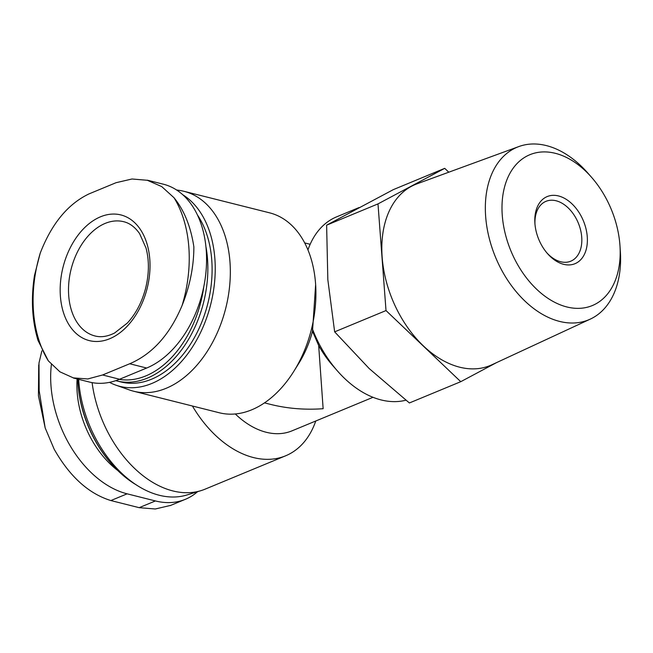 <?xml version="1.0" encoding="UTF-8"?>
<svg xmlns="http://www.w3.org/2000/svg" width="653" height="653" viewBox="0 0 653 653"><rect width="100%" height="100%" fill="white"/><g stroke="black" fill="none" stroke-linecap="round" stroke-linejoin="round"><path stroke-width="0.98" d="M193.868 246.899C193.835 266.408 189.917 285.924 182.105 305.449A112.594 75.364 -75.9 0 0 174.008 197.728C184.187 210.242 190.807 226.632 193.868 246.899M546.879 252.874A32.397 21.549 67.5 0 0 560.674 261.747A32.397 21.549 67.5 0 0 570.779 261.184A32.397 21.549 67.5 0 0 578.289 223.008A32.397 21.549 67.5 0 0 545.981 201.328A32.397 21.549 67.5 0 0 534.962 224.101M496.558 362.611L460.757 381.687L409.39 402.966L369.214 368.57L334.646 331.846L327.83 279.672L326.622 225.171L393.351 189.615L444.717 168.343L448.782 172.204M109.508 382.356A101.705 68.075 -75.9 0 0 115.801 385.123L129.563 389.996A103.076 68.998 -75.9 0 0 133.726 391.253L219.31 412.769A103.076 68.998 -75.9 0 0 293.826 371.337A103.076 68.998 -75.9 0 0 315.636 284.569L312.509 331.234L318.672 345.51A82.466 54.86 67.5 0 0 332.524 365.337L337.487 371.002A98.17 65.308 67.5 0 0 405.888 400.207M315.636 284.569A103.076 68.998 -75.9 0 0 315.546 283.345A103.076 68.998 -75.9 0 0 269.575 212.829L183.983 191.313A103.076 68.998 -75.9 0 0 179.722 190.456L176.539 189.966M293.826 371.337L298.805 363.362A82.466 55.195 -75.9 0 0 312.509 331.234M264.489 402.868L270.742 404.436C287.467 408.59 304.935 410.011 323.137 408.713L318.672 345.51M197.557 491.701A96.203 64.002 -112.5 0 1 185.428 499.284A96.203 64.002 -112.5 0 1 155.414 500.941L127.123 493.823A96.203 64.002 -112.5 0 1 51.407 364.48M192.415 406.003A103.076 68.573 67.5 0 0 253.486 457.565A103.076 68.573 67.5 0 0 285.647 455.794A103.076 68.573 67.5 0 0 315.766 421.005M235.292 413.961A82.466 54.86 67.5 0 0 291.973 430.858L373.002 397.302M77.723 379.099A97.191 64.655 67.5 0 0 77.895 382.511L77.96 383.45A95.224 63.349 67.5 0 0 111.051 463.344L111.671 464.054A97.191 64.655 67.5 0 0 136.044 484.738M77.895 382.511A97.191 64.655 67.5 0 0 111.671 464.054M78.662 379.336A101.705 67.659 67.5 0 0 159.267 495.26A101.705 67.659 67.5 0 0 187.019 494.95L201.034 490.623A103.076 68.573 67.5 0 0 205.058 489.179L285.647 455.794M92.097 382.617A103.076 68.573 67.5 0 0 172.906 490.942A103.076 68.573 67.5 0 0 201.034 490.623M133.726 391.253A103.076 68.998 -75.9 0 0 229.962 261.829A103.076 68.998 -75.9 0 0 183.983 191.313M115.801 385.123A101.705 68.075 -75.9 0 0 185.991 356.114A101.705 68.075 -75.9 0 0 214.87 258.67A101.705 68.075 -75.9 0 0 182.799 194.765M115.801 380.658A97.191 65.055 -75.9 0 0 116.773 380.919L121.017 381.981A97.191 65.055 -75.9 0 0 211.752 259.959A97.191 65.055 -75.9 0 0 197.492 215.066M116.773 380.919A97.191 65.055 -75.9 0 0 207.507 258.89A97.191 65.055 -75.9 0 0 205.907 246.516M119.279 379.377A95.224 63.741 -75.9 0 0 203.85 286.398M147.382 180.187L163.315 184.187A96.203 64.394 104.1 0 1 206.022 271.436A96.203 64.394 104.1 0 1 146.672 368.031L119.581 379.246A96.203 64.394 104.1 0 1 89.322 382.021L73.381 378.014M34.462 275.55L40.233 253.144A112.594 75.364 -75.9 0 0 48.33 360.864L38.021 340.458C32.046 320.558 30.862 298.927 34.47 275.55M64.28 262.718A64.794 43.367 -75.9 0 0 60.403 296.282A64.794 43.367 -75.9 0 0 109.68 338.744A64.794 43.367 -75.9 0 0 149.79 259.257A64.794 43.367 -75.9 0 0 112.447 214.078A64.794 43.367 -75.9 0 0 64.28 262.718M48.33 360.864L59.921 371.826L73.414 377.907L87.763 378.952L102.603 374.977L129.694 363.762C152.427 354.04 169.894 334.605 182.105 305.449M174.008 197.728L161.724 186.587L147.358 180.285L132.012 178.995L116.079 182.693L88.988 193.908C67.847 204.03 51.595 223.767 40.233 253.144M41.857 350.914L38.992 362.986L39.164 390.763L45.179 427.935L54.142 449.15C69.683 476.527 88.588 493.66 110.871 500.557L139.162 507.667L155.3 508.989L170.123 505.512M359.06 207.556L336.613 216.853A98.17 65.308 67.5 0 0 307.955 249.911M312.403 328.908A98.17 65.308 67.5 0 0 337.487 371.002M326.622 225.171L377.989 203.899L444.717 168.343M334.646 331.846L386.013 310.567L377.989 203.899M460.757 381.687L386.013 310.567M563.661 264.318A36.323 24.161 67.5 0 0 587.267 236.851A36.323 24.161 67.5 0 0 558.731 196.006A36.323 24.161 67.5 0 0 534.889 223.138A36.323 24.161 67.5 0 0 547.508 253.609A36.323 24.161 67.5 0 0 563.661 264.318M566.861 306.959A81.641 54.313 67.5 0 0 619.983 245.871A81.641 54.313 67.5 0 0 591.61 177.371A81.641 54.313 67.5 0 0 503.439 191.917A81.641 54.313 67.5 0 0 566.861 306.959M591.61 177.371L587.888 173.127A93.42 62.141 67.5 0 0 518.825 146.566A93.42 62.141 67.5 0 0 488.632 235.774A93.42 62.141 67.5 0 0 559.572 321.407A93.42 62.141 67.5 0 0 590.296 319.113A93.42 62.141 67.5 0 0 620.35 251.503L619.983 245.871M518.825 146.566L416.941 183.86A97.95 65.161 67.5 0 0 385.278 277.403A97.95 65.161 67.5 0 0 459.671 367.19A97.95 65.161 67.5 0 0 491.88 364.782L590.296 319.113M77.111 378.944A79.519 52.901 67.5 0 0 117.736 470.47M155.414 500.941L139.162 507.667M127.123 493.823L110.871 500.557M68.712 295.662A58.901 39.425 104.1 0 1 123.703 221.71C129.735 223.155 135.032 227.122 139.595 233.619L146.019 248.042C149.292 260.392 149.153 273.795 145.611 288.275C141.905 302.282 135.824 313.864 127.376 323.023L114.61 332.989C107.516 336.556 100.978 337.544 94.979 335.96A58.901 39.425 104.1 0 1 68.712 295.662M146.672 368.031L129.694 363.762M119.581 379.246L102.603 374.977M310.167 244.295L304.698 242.916M185.428 499.284L170.164 505.61M45.179 427.935L38.429 395.751L38.723 364.921"/></g></svg>
